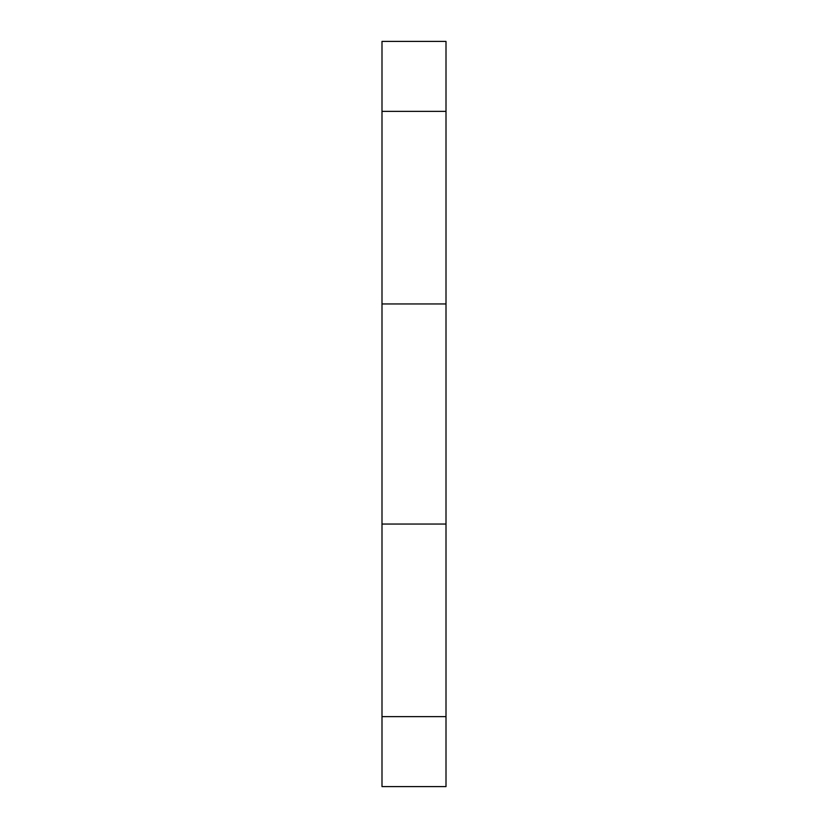 <?xml version="1.0" encoding="UTF-8"?>
<svg xmlns="http://www.w3.org/2000/svg" width="828" height="828" viewBox="0 0 828 828"><rect width="100%" height="100%" fill="white"/><g stroke="black" fill="none" stroke-linecap="round" stroke-linejoin="round"><path stroke-width="1.24" d="M446.002 303.948L446.002 786.6L381.998 786.6L381.998 41.4L446.002 41.4L446.002 303.948L381.998 303.948M446.002 524.052L381.998 524.052M446.002 716.634L381.998 716.634M446.002 111.366L381.998 111.366"/></g></svg>
